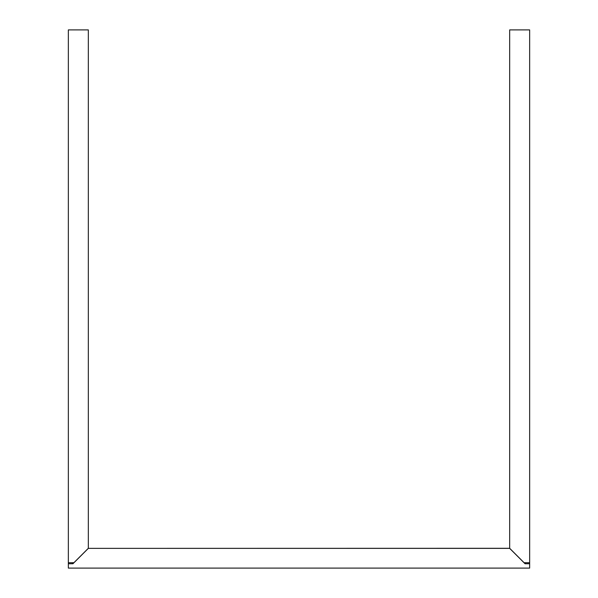 <?xml version="1.0" encoding="UTF-8"?>
<svg xmlns="http://www.w3.org/2000/svg" width="598" height="598" viewBox="0 0 598 598"><rect width="100%" height="100%" fill="white"/><g stroke="black" fill="none" stroke-linecap="round" stroke-linejoin="round"><path stroke-width="0.9" d="M529.656 563.742L529.656 568.1L68.344 568.1L68.344 562.718L73.905 562.718L88.332 548.291L88.332 29.9L68.344 29.9L68.344 562.718L68.344 29.9L88.332 29.9L88.332 548.366L72.956 563.742L68.344 563.742L68.344 568.1L529.656 568.1L529.656 563.742L525.044 563.742L509.668 548.366L88.257 548.366L509.668 548.291L524.095 562.718L529.656 562.718L529.656 29.9L509.668 29.9L509.668 548.291L509.668 29.9L529.656 29.9L529.656 563.742L525.044 563.742L525.56 563.742L525.56 562.718M72.44 562.718L72.44 563.742L72.44 562.718L72.44 563.742L72.956 563.742L68.344 563.742M68.344 562.718L73.905 562.718M524.095 562.718L529.656 562.718"/></g></svg>
